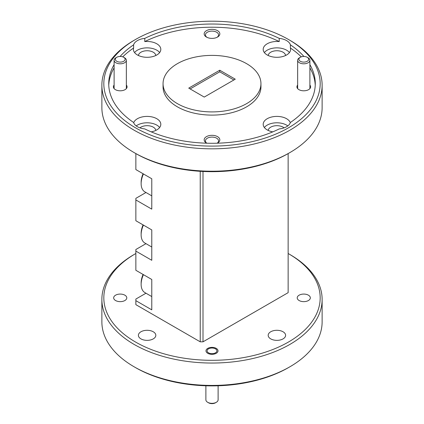 <?xml version="1.0" encoding="UTF-8"?>
<svg xmlns="http://www.w3.org/2000/svg" width="424" height="424" viewBox="0 0 424 424"><rect width="100%" height="100%" fill="white"/><g stroke="black" fill="none" stroke-linecap="round" stroke-linejoin="round"><path stroke-width="0.64" d="M143.073 274.45A16.123 9.307 -60 0 0 141.139 282.903L141.139 284.366A17.914 10.34 120 0 0 144.849 292.565L151.776 296.567M143.429 274.657A17.914 10.34 120 0 0 141.139 284.366M116.764 61.273A4.897 2.825 0 0 0 123.686 61.273A4.897 2.825 0 0 0 123.686 57.277L124.55 57.775A6.116 3.53 180 0 1 126.347 60.272A6.116 3.53 180 0 1 122.568 63.536A6.116 3.53 180 0 1 115.9 62.768A6.116 3.53 180 0 1 114.109 60.272A6.116 3.53 180 0 1 115.9 57.775L116.764 57.277A4.897 2.825 0 0 0 116.764 61.273M124.55 57.775L123.686 57.277A4.897 2.825 0 0 0 116.764 57.277M300.314 61.273A4.897 2.825 0 0 0 307.236 61.273A4.897 2.825 0 0 0 307.236 57.277L308.1 57.775A6.116 3.53 180 0 1 309.891 60.272A6.116 3.53 180 0 1 306.117 63.536A6.116 3.53 180 0 1 299.45 62.768A6.116 3.53 180 0 1 297.653 60.272A6.116 3.53 180 0 1 299.45 57.775L300.314 57.277A4.897 2.825 0 0 0 300.314 61.273M308.1 57.775L307.236 57.277A4.897 2.825 0 0 0 300.314 57.277M216.325 402.302L215.461 402.8A4.897 2.825 180 0 1 208.539 402.8L207.675 402.302A6.116 3.53 -0 0 0 216.325 402.302A6.116 3.53 -0 0 0 218.116 399.8L218.116 385.792M208.539 352.842A4.897 2.825 -0 0 0 215.461 352.842A4.897 2.825 -0 0 0 215.461 348.846L216.256 349.307L215.461 348.846A4.897 2.825 -0 0 0 208.539 348.846A4.897 2.825 -0 0 0 208.539 352.842M205.884 385.792L205.884 399.8A6.116 3.53 -0 0 0 207.675 402.302L208.539 402.8M143.073 173.739A16.123 9.307 -60 0 0 141.139 182.193L141.139 183.656A17.914 10.34 120 0 0 144.849 191.855L151.776 195.856M143.429 173.946A17.914 10.34 120 0 0 141.139 183.656M143.073 224.895A16.123 9.307 -60 0 0 141.139 233.348L141.139 234.811A17.914 10.34 120 0 0 144.849 243.01L151.776 247.012M143.429 225.102A17.914 10.34 120 0 0 141.139 234.811M299.137 300.536A6.561 3.784 180 0 1 297.213 297.86A6.561 3.784 180 0 1 301.263 294.362A6.561 3.784 180 0 1 308.412 295.184A6.561 3.784 180 0 1 310.331 297.86A6.561 3.784 180 0 1 306.282 301.358A6.561 3.784 180 0 1 299.137 300.536M207.744 353.303A6.021 3.477 180 0 1 205.979 350.844A6.021 3.477 180 0 1 209.695 347.638A6.021 3.477 180 0 1 216.256 348.39A6.021 3.477 180 0 1 218.021 350.844A6.021 3.477 180 0 1 214.306 354.056A6.021 3.477 180 0 1 207.744 353.303M290.318 122.716A13.706 7.913 0 0 0 286.587 118.72A13.706 7.913 0 0 0 271.651 117.003A13.706 7.913 0 0 0 263.187 124.317A13.706 7.913 0 0 0 267.205 129.908A13.706 7.913 0 0 0 272.775 131.859M287.795 125.912A13.706 7.913 0 0 0 286.587 125.112A13.706 7.913 0 0 0 264.359 127.513M217.226 143.201A7.833 4.521 0 0 0 217.538 143.031A7.833 4.521 0 0 0 217.538 136.639A7.833 4.521 0 0 0 206.462 136.639A7.833 4.521 0 0 0 206.462 143.031L206.462 143.031A7.833 4.521 0 0 0 206.774 143.201M217.173 143.201A6.561 3.784 0 0 0 218.561 140.874A6.561 3.784 0 0 0 216.638 138.198A6.561 3.784 0 0 0 209.488 137.376A6.561 3.784 0 0 0 205.439 140.874A6.561 3.784 0 0 0 206.827 143.201M297.653 85.065A6.853 3.954 0 0 0 298.931 89.644L298.931 89.644A6.853 3.954 0 0 0 308.619 89.644A6.853 3.954 0 0 0 309.891 85.065M268.196 130.428A8.713 5.03 180 0 1 273.787 126.013A8.713 5.03 180 0 1 283.052 127.152A8.713 5.03 180 0 1 284.069 127.857M139.931 127.857A8.713 5.03 180 0 1 153.265 127.152A8.713 5.03 180 0 1 155.804 130.428M268.196 55.496A8.713 5.03 180 0 1 273.787 51.076A8.713 5.03 180 0 1 283.052 52.221A8.713 5.03 180 0 1 285.591 55.496M270.735 338.882A8.713 5.03 180 0 1 268.18 335.326A8.713 5.03 180 0 1 273.56 330.678A8.713 5.03 180 0 1 283.052 331.769A8.713 5.03 180 0 1 285.606 335.326A8.713 5.03 180 0 1 280.227 339.974A8.713 5.03 180 0 1 270.735 338.882M140.948 338.882A8.713 5.03 180 0 1 138.394 335.326A8.713 5.03 180 0 1 143.773 330.678A8.713 5.03 180 0 1 153.265 331.769A8.713 5.03 180 0 1 155.82 335.326A8.713 5.03 180 0 1 150.441 339.974A8.713 5.03 180 0 1 140.948 338.882M289.873 40.291L288.49 39.49A108.173 62.45 0 0 0 135.51 39.49A108.173 62.45 0 0 0 135.51 127.81A108.173 62.45 0 0 0 288.49 127.815A108.173 62.45 0 0 0 288.49 39.49L289.873 40.291A110.129 63.584 180 0 1 322.129 85.251A110.129 63.584 180 0 1 254.146 143.99A110.129 63.584 180 0 1 134.127 130.21A110.129 63.584 180 0 1 101.871 85.251A110.129 63.584 180 0 1 134.127 40.291L135.51 39.49M289.873 152.587L288.49 153.387A108.173 62.45 180 0 1 135.51 153.387L134.127 152.592A110.129 63.584 0 0 0 134.127 152.592A110.129 63.584 0 0 0 289.873 152.587A110.129 63.584 0 0 0 322.129 107.632L322.129 85.251M101.871 85.251L101.871 107.632A110.129 63.584 0 0 0 134.127 152.587L135.51 153.387M289.873 366.797L288.49 367.597A108.173 62.45 180 0 1 135.51 367.597L134.127 366.797A110.129 63.584 0 0 0 289.873 366.797A110.129 63.584 0 0 0 322.129 321.837L322.129 299.461A110.129 63.584 180 0 1 254.146 358.201A110.129 63.584 180 0 1 134.127 344.421A110.129 63.584 180 0 1 101.871 299.461A110.129 63.584 180 0 1 134.127 254.501L135.51 253.7A108.173 62.45 0 0 0 135.51 342.02A108.173 62.45 0 0 0 288.49 342.02A108.173 62.45 0 0 0 288.49 253.7A108.173 62.45 0 0 0 288.14 253.504M101.871 299.461L101.871 321.837A110.129 63.584 0 0 0 134.127 366.797L135.51 367.597M135.86 253.504A108.173 62.45 0 0 0 135.51 253.7M289.873 254.501L288.49 253.7L289.873 254.501A110.129 63.584 180 0 1 322.129 299.461M115.588 300.536A6.561 3.784 180 0 1 113.669 297.86A6.561 3.784 180 0 1 117.718 294.362A6.561 3.784 180 0 1 124.863 295.184A6.561 3.784 180 0 1 126.787 297.86A6.561 3.784 180 0 1 122.737 301.358A6.561 3.784 180 0 1 115.588 300.536M303.902 56.45A103.276 59.625 0 0 0 290.398 44.838A13.706 7.913 0 0 0 286.587 40.593A13.706 7.913 0 0 0 279.231 38.388L279.231 41.584A13.706 7.913 0 0 0 263.187 49.385A13.706 7.913 0 0 0 267.205 54.977A13.706 7.913 0 0 0 282.14 56.694A13.706 7.913 0 0 0 290.599 49.385A13.706 7.913 0 0 0 290.398 48.034A103.276 59.625 0 0 1 301.252 56.853M289.428 52.581A13.706 7.913 0 0 0 286.587 50.18A13.706 7.913 0 0 0 264.359 52.581M133.602 44.838L133.602 48.034A13.706 7.913 0 0 0 133.401 49.385A13.706 7.913 0 0 0 137.413 54.977A13.706 7.913 0 0 0 152.349 56.694A13.706 7.913 0 0 0 160.813 49.385A13.706 7.913 0 0 0 156.795 43.789A13.706 7.913 0 0 0 144.769 41.584L144.769 38.388A13.706 7.913 0 0 0 133.602 44.838A103.276 59.625 0 0 0 120.098 56.45M159.641 52.581A13.706 7.913 0 0 0 156.795 50.18A13.706 7.913 0 0 0 134.572 52.581M114.109 64.649A103.276 59.625 0 0 0 108.724 83.65A103.276 59.625 0 0 0 133.602 122.467A13.706 7.913 0 0 0 137.413 126.712A13.706 7.913 0 0 0 144.769 128.917A103.276 59.625 0 0 0 279.231 128.917A13.706 7.913 0 0 0 290.398 122.467A103.276 59.625 0 0 0 315.276 83.65A103.276 59.625 0 0 0 309.891 64.649M151.225 131.859A13.706 7.913 0 0 0 160.813 124.317A13.706 7.913 0 0 0 156.795 118.72A13.706 7.913 0 0 0 143.174 116.738A13.706 7.913 0 0 0 133.682 122.716M159.641 127.513A13.706 7.913 0 0 0 156.795 125.112A13.706 7.913 0 0 0 136.205 125.912M217.538 30.666A7.833 4.521 0 0 0 206.462 30.666A7.833 4.521 0 0 0 206.462 37.063L206.462 37.063A7.833 4.521 0 0 0 217.538 37.063A7.833 4.521 0 0 0 217.538 30.666M217.046 37.323A6.561 3.784 0 0 0 218.561 34.901A6.561 3.784 0 0 0 216.638 32.224A6.561 3.784 0 0 0 209.488 31.402A6.561 3.784 0 0 0 205.439 34.901A6.561 3.784 0 0 0 206.954 37.323M114.109 85.065A6.853 3.954 0 0 0 115.381 89.644L115.381 89.644A6.853 3.954 0 0 0 125.069 89.644A6.853 3.954 0 0 0 126.347 85.065M163.054 83.65L163.054 86.851A48.946 28.26 0 0 0 177.391 106.832A48.946 28.26 0 0 0 230.73 112.959A48.946 28.26 0 0 0 260.946 86.851L260.946 83.65A48.946 28.26 0 0 0 246.609 63.669A48.946 28.26 0 0 0 193.27 57.542A48.946 28.26 0 0 0 163.054 83.65A48.946 28.26 0 0 0 177.391 103.636A48.946 28.26 0 0 0 230.73 109.758A48.946 28.26 0 0 0 260.946 83.65M138.41 55.496A8.713 5.03 180 0 1 143.996 51.076A8.713 5.03 180 0 1 153.265 52.221A8.713 5.03 180 0 1 155.804 55.496M133.602 48.034A103.276 59.625 0 0 0 122.748 56.853M114.109 67.851A103.276 59.625 0 0 0 108.761 85.251M219.754 70.225L235.256 79.177L204.246 97.08L188.744 88.128L219.754 70.225L219.754 71.82L233.873 79.977M279.231 38.388A103.276 59.625 0 0 0 144.769 38.388M203.001 171.466L203.001 341.824L288.14 292.666L288.14 153.589M203.001 341.824L200.234 341.824L135.86 304.655L135.86 300.658L151.776 309.849L151.776 279.48L135.86 270.284L135.86 251.103L151.776 260.294L151.776 229.919L135.86 220.729L135.86 199.948L151.776 209.138L151.776 178.769L135.86 169.573L135.86 153.589M190.127 88.929L219.754 71.82M145.978 243.662L135.86 249.503L135.86 251.103M145.978 192.507L135.86 198.347L135.86 199.948M145.978 293.217L135.86 299.058L135.86 300.658M200.234 341.824L200.234 171.312M279.231 41.584A103.276 59.625 0 0 0 144.769 41.584M315.239 85.251A103.276 59.625 0 0 0 309.891 67.851M290.398 44.838L290.398 48.034M126.347 88.632L126.347 60.272M114.109 88.632L114.109 60.272M309.891 88.632L309.891 60.272M297.653 88.632L297.653 60.272M208.539 348.846L207.675 349.349"/></g></svg>
